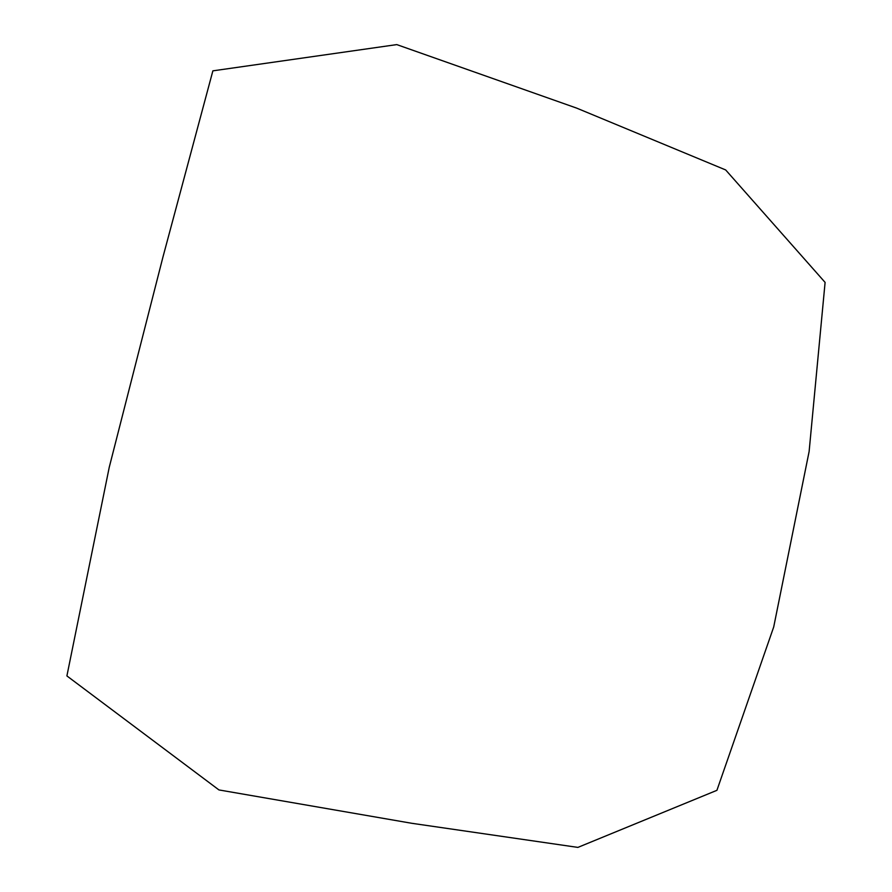 <?xml version="1.0" encoding="UTF-8"?>
<svg xmlns="http://www.w3.org/2000/svg" width="892" height="892" viewBox="0 0 892 892"><rect width="100%" height="100%" fill="white"/><g stroke="black" fill="none" stroke-linecap="round" stroke-linejoin="round"><path stroke-width="1.34" d="M576.656 108.11L725.675 169.948L825.1 282.396L809.122 451.508L773.71 626.964L716.923 790.323L577.882 847.4L411.781 823.294L218.953 789.933L66.9 675.924L109.259 467.23L162.968 256.963L212.876 70.847L396.773 44.6L576.656 108.11"/></g></svg>
